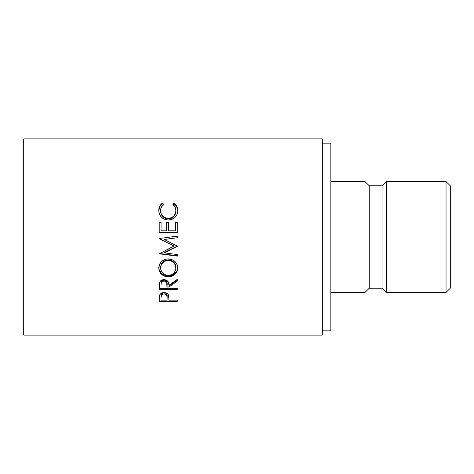 <?xml version="1.0" encoding="UTF-8"?>
<svg xmlns="http://www.w3.org/2000/svg" width="474" height="474" viewBox="0 0 474 474"><rect width="100%" height="100%" fill="white"/><g stroke="black" fill="none" stroke-linecap="round" stroke-linejoin="round"><path stroke-width="0.71" d="M446.034 292.458L450.3 288.192L450.3 185.808L446.034 181.542L446.034 292.458L446.034 181.542L386.31 181.542L386.31 292.458L446.034 292.458L386.31 292.458L386.31 181.542L382.044 185.808L382.044 288.192L386.31 292.458L382.044 288.192L382.044 185.808L369.246 185.808L369.246 288.192L382.044 288.192L369.246 288.192L369.246 185.808L364.98 181.542L364.98 292.458L369.246 288.192L364.98 292.458L364.98 181.542L330.852 181.542L364.98 181.542L369.246 185.808L382.044 185.808L386.31 181.542L446.034 181.542L450.3 185.808L450.3 288.192L446.034 292.458M330.852 292.458L364.98 292.458L330.852 292.458M322.32 330.852L330.852 330.852L330.852 143.148L322.32 143.148L330.852 143.148L330.852 330.852L322.32 330.852M23.7 335.118L322.32 335.118L322.32 138.882L23.7 138.882L23.7 335.118L23.7 138.882L322.32 138.882L322.32 335.118L23.7 335.118M177.276 301.369L159.217 301.369L159.258 296.997L159.732 294.804L161.148 293.323L164.063 292.582L167.032 293.359L168.063 294.324L168.75 295.977L168.94 300.137L177.276 300.137L177.276 301.369L177.276 300.137L168.94 300.137L168.643 295.515C167.997 293.619 166.469 292.642 164.063 292.582C161.717 292.618 160.194 293.56 159.489 295.403L159.217 301.369L177.276 301.369L177.276 300.137M177.276 289.496L159.217 289.496L159.465 282.83L160.046 281.52L161.741 280.069L164.045 279.577L166.261 280.021L168.46 282.279L168.94 285.253L177.276 279.37L177.276 281.171L168.94 286.989L168.94 288.115L177.276 288.115L177.276 289.496L177.276 288.115L168.94 288.115L168.94 286.989L177.276 281.171L177.276 279.37L168.94 285.253C169.177 281.965 167.541 280.069 164.045 279.577C161.634 279.678 160.105 280.756 159.465 282.83L159.217 289.496L177.276 289.496M158.796 268.989L159.412 264.593L161.462 261.577L164.555 259.533L167.298 258.905L171.872 259.515L174.959 261.524L177.051 264.486L177.697 267.081L177.08 271.395L175.03 274.274L171.973 276.206L169.265 276.81L164.685 276.224L161.569 274.375L159.477 271.531L158.796 268.989M177.276 246.148L164.253 252.5L177.276 246.148L164.282 239.483L177.276 245.988L177.276 246.356L164.253 252.843L177.276 254.544L177.276 256.144L159.217 253.803L174.035 246.184L159.217 238.523L177.276 236.129L177.276 237.752L164.282 239.483L177.276 237.752L164.282 239.429L177.276 237.741L177.276 236.129L159.217 238.523L174.035 246.184L159.217 238.523M177.276 232.426L159.217 232.426L159.217 222.288L161.071 222.288L161.071 230.808L166.623 230.808L166.623 222.288L168.477 222.288L168.477 230.808L175.421 230.808L175.421 222.288L177.276 222.288L177.276 232.426L177.276 222.608L175.421 222.608L175.421 222.288L175.421 230.808L168.477 230.939L175.421 230.939L168.477 230.939L168.477 222.288L166.623 222.288L166.623 230.808L161.071 230.939L166.623 230.808L161.071 230.939L161.071 222.288L159.217 222.288L159.217 232.426L177.276 232.426L177.276 222.288L175.421 222.288M161.658 203.719L162.529 203.038L163.613 204.377L162.304 205.627L160.781 208.85L160.639 211.374L161.148 213.555L162.754 216.108L163.909 217.104L167.494 218.378L171.298 217.833L173.798 216.061L175.392 213.478L175.86 211.274L175.706 208.767L175.119 207.108L172.88 204.377L173.952 203.038L175.587 204.507L177.519 208.353L177.726 211.054L177.003 214.473L174.989 217.394L171.576 219.468L168.14 220.007L164.46 219.308L161.385 217.205L159.382 214.118L158.754 210.533L159.679 206.32L161.658 203.719M160.603 211.203L160.603 210.634C160.573 208.092 161.575 206.006 163.613 204.377L162.529 203.038C159.987 204.91 158.731 207.405 158.754 210.533C159.157 216.268 162.286 219.421 168.14 220.007C170.575 220.031 172.72 219.284 174.58 217.756C176.749 215.783 177.803 213.371 177.738 210.515C177.744 207.399 176.482 204.91 173.952 203.038L172.88 204.377C174.865 205.971 175.866 208.021 175.89 210.521C175.623 215.273 173.081 217.898 168.264 218.413C163.494 217.922 160.941 215.326 160.603 210.634L160.603 211.203C160.941 215.794 163.494 218.33 168.264 218.816L168.264 218.413L168.264 218.816C173.075 218.318 175.617 215.747 175.89 211.102L175.392 213.993L173.798 216.511L171.298 218.247L168.264 218.816L165.254 218.253L162.754 216.559L161.148 214.064L160.603 211.203M172.88 205.082L173.952 203.779L173.952 203.038L173.952 203.779C176.482 205.609 177.744 208.045 177.738 211.09L176.796 206.978L175.587 205.212L173.952 203.779L172.88 205.082M158.754 211.108C158.737 208.045 159.999 205.603 162.529 203.779L162.529 203.038L162.529 203.779L163.613 205.082L162.529 203.779L160.882 205.206L159.679 206.984L158.754 211.108M159.217 222.608L161.071 222.608L159.217 222.608L159.217 232.426M166.623 222.608L168.477 222.608L166.623 222.608M168.477 222.288L168.477 230.808M175.421 230.808L175.421 222.608L177.276 222.608M159.217 238.724L174.035 245.982L159.217 253.803L159.217 253.436L177.276 255.729L177.276 254.544L164.253 252.843L164.253 252.5L164.253 252.843L177.276 246.356L177.276 245.988M170.699 237L177.276 236.147L170.699 237M159.217 253.803L177.276 256.144L177.276 254.544M177.276 255.729L159.217 253.436M177.738 267.976C177.187 262.412 174.023 259.379 168.24 258.863C162.381 259.408 159.217 262.489 158.754 268.112C159.335 273.528 162.523 276.443 168.323 276.846C174.124 276.36 177.258 273.403 177.738 267.976M159.151 269.943L161.569 273.563L163.026 274.606L166.475 275.832L170.178 275.832L171.961 275.358L175.019 273.468L177.069 270.66L177.738 267.3C177.246 272.627 174.106 275.518 168.323 275.981L168.323 276.846L168.323 275.981C162.523 275.578 159.335 272.728 158.754 267.437L158.932 269.149M174.189 262.626L175.344 264.557L175.89 268.035C175.522 272.491 172.998 274.932 168.317 275.364C163.601 274.961 161.03 272.52 160.603 268.035C160.976 263.473 163.518 260.943 168.234 260.439C172.986 260.913 175.534 263.443 175.89 268.035L175.89 267.36C175.528 262.863 172.98 260.386 168.234 259.93L171.227 260.481L173.751 262.14M167.446 259.965L168.234 259.93L168.234 260.439L168.234 259.93C163.524 260.422 160.982 262.898 160.603 267.36L161.172 264.575L162.778 262.146L165.26 260.487L167.446 259.965M160.603 267.36L160.603 268.035L160.603 267.36M177.276 280.211L168.94 285.899L177.276 280.211L177.276 279.37M168.94 285.899L168.94 286.989L168.94 285.899M177.276 288.352L159.217 288.352L177.276 288.115M159.217 288.352L159.217 286.403M165.574 280.454L166.641 281.491L167.115 284.216C167.435 281.923 166.41 280.543 164.045 280.075C161.723 280.555 160.733 281.912 161.071 284.151L161.504 281.473L163.263 280.17L164.869 280.181M164.045 280.075L164.045 281.035C166.427 281.544 167.452 282.954 167.115 285.265L167.091 288.115L161.071 288.115L167.091 288.115L166.641 282.48L165.574 281.42L164.045 281.035L164.045 280.075M161.071 284.151L161.071 285.194C160.722 282.913 161.711 281.526 164.045 281.035L162.546 281.426L161.504 282.463L161.071 284.151M168.94 299.971L167.091 299.971L168.94 299.971M159.217 299.971L161.071 299.971L159.217 299.971L159.217 298.656M167.049 295.118L167.126 296.363C167.446 294.33 166.427 293.098 164.069 292.677C161.758 293.068 160.757 294.265 161.071 296.256L161.527 293.88L163.299 292.754L165.586 293.009L166.919 294.514M164.069 292.677L164.069 293.916C166.445 294.336 167.464 295.592 167.126 297.684L167.091 300.137L161.071 300.137L167.091 300.137L166.919 295.794L165.586 294.253L164.069 293.916L164.069 292.677M161.071 296.256L161.071 297.571C160.751 295.533 161.747 294.318 164.069 293.916L162.588 294.247L161.527 295.148L161.071 297.571L161.071 296.256M167.559 275.335L171.274 274.825L173.727 273.208L175.356 270.838L175.86 268.752L175.344 265.173L173.733 262.679L171.227 261.002L168.999 260.475L165.26 261.008L162.778 262.703L161.172 265.185L160.639 267.312L161.19 270.85L162.831 273.237L165.349 274.837L167.559 275.335M167.115 285.259L167.115 284.21M167.126 297.672L167.126 296.357"/></g></svg>
